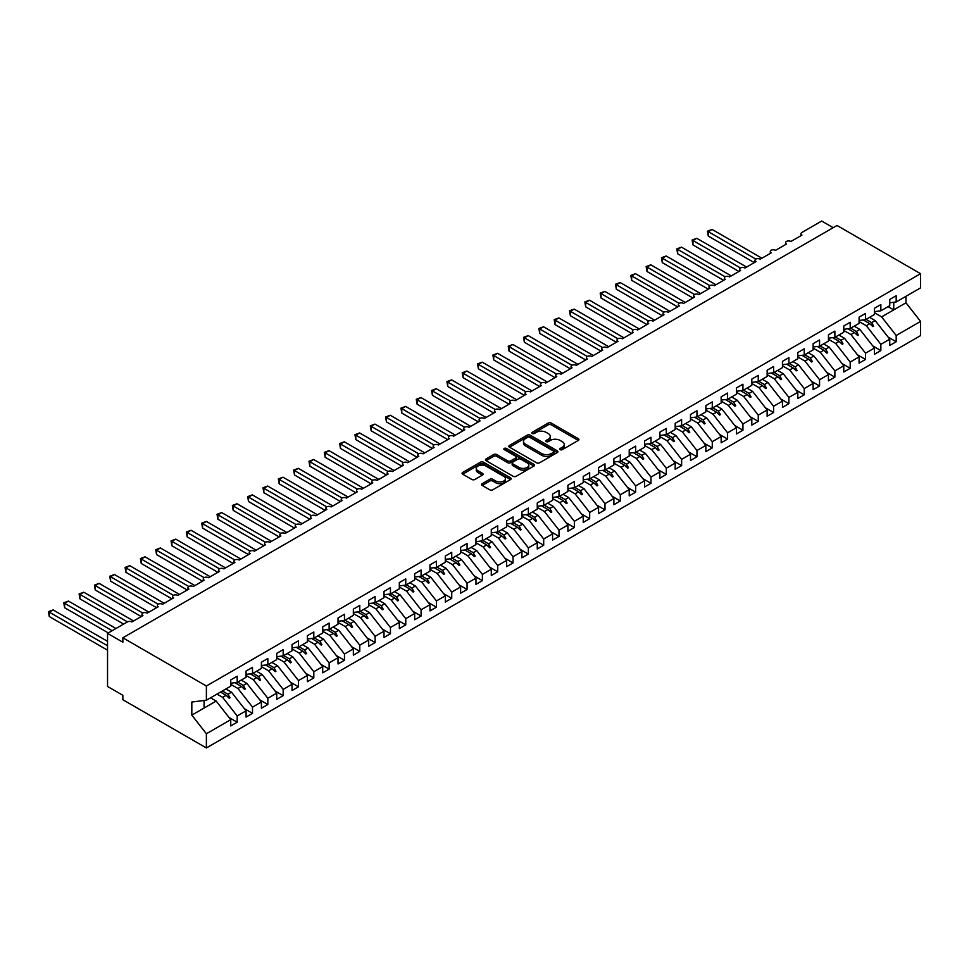 <?xml version="1.0" encoding="UTF-8"?>
<svg xmlns="http://www.w3.org/2000/svg" width="969" height="969" viewBox="0 0 969 969"><rect width="100%" height="100%" fill="white"/><g stroke="black" fill="none" stroke-linecap="round" stroke-linejoin="round"><path stroke-width="1.45" d="M560.215 449.664A1.49 0.86 0 0 0 562.323 449.664L578.299 440.435A2.132 1.223 0 0 0 578.929 439.563A2.132 1.223 0 0 0 578.299 438.703L551.228 423.065A2.132 1.223 0 0 0 548.212 423.065L532.235 432.295A1.49 0.86 0 0 0 531.799 432.901A1.49 0.86 0 0 0 532.235 433.506A1.49 0.86 0 0 0 534.343 433.506L536.402 432.319A6.807 3.924 0 0 1 546.031 432.319L548.297 433.615A6.807 3.924 0 0 1 550.283 436.401A6.807 3.924 0 0 1 548.297 439.175L546.225 440.374A1.49 0.86 0 0 0 545.789 440.98A1.49 0.86 0 0 0 546.225 441.585A1.49 0.86 0 0 0 548.333 441.585L550.392 440.386A6.807 3.924 0 0 1 560.021 440.386L562.286 441.694A6.807 3.924 0 0 1 564.273 444.48A6.807 3.924 0 0 1 562.286 447.254L560.215 448.453A1.49 0.86 0 0 0 559.779 449.059A1.49 0.86 0 0 0 560.215 449.664L560.215 448.453M482.174 483.688A2.132 1.223 0 0 0 481.557 484.561A2.132 1.223 0 0 0 482.174 485.421L489.769 489.805A2.132 1.223 0 0 0 492.785 489.805L510.53 479.558A2.132 1.223 0 0 0 511.16 478.698A2.132 1.223 0 0 0 510.53 477.826L483.458 462.189A2.132 1.223 0 0 0 480.442 462.189L462.697 472.436A2.132 1.223 0 0 0 462.068 473.308A2.132 1.223 0 0 0 462.697 474.18L471.867 479.473A2.132 1.223 0 0 0 474.883 479.473L482.477 475.089A2.132 1.223 0 0 0 483.095 474.216A2.132 1.223 0 0 0 482.477 473.356L477.923 470.728A5.693 3.282 0 0 1 476.263 468.402A5.693 3.282 0 0 1 479.776 465.362A5.693 3.282 0 0 1 485.978 466.077L503.795 476.373A5.693 3.282 0 0 1 505.467 478.698A5.693 3.282 0 0 1 501.954 481.726A5.693 3.282 0 0 1 495.753 481.012L492.785 479.304A2.132 1.223 0 0 0 489.769 479.304L482.174 483.688L482.174 485.421M889.748 302.764L896.18 301.965L920.55 287.89L920.55 273.694L837.022 225.474L122.857 637.796L122.857 642.217L107.535 633.375L127.302 621.953A3.246 1.877 180 0 1 131.893 621.953L142.927 615.581A3.246 1.877 0 0 1 141.983 614.261A3.246 1.877 0 0 1 142.782 613.026A3.246 1.877 180 0 1 147.227 613.111L158.262 606.739A3.246 1.877 0 0 1 157.305 605.407A3.246 1.877 0 0 1 158.104 604.172A3.246 1.877 180 0 1 162.55 604.256L173.584 597.885A3.246 1.877 0 0 1 172.627 596.565A3.246 1.877 0 0 1 173.439 595.329A3.246 1.877 180 0 1 177.872 595.414L188.907 589.043A3.246 1.877 0 0 1 187.95 587.711A3.246 1.877 0 0 1 188.761 586.475A3.246 1.877 180 0 1 193.194 586.56L204.229 580.189A3.246 1.877 0 0 1 203.284 578.868A3.246 1.877 0 0 1 204.084 577.633A3.246 1.877 180 0 1 208.529 577.718L219.563 571.347A3.246 1.877 0 0 1 218.606 570.014A3.246 1.877 0 0 1 219.406 568.779A3.246 1.877 180 0 1 223.851 568.864L234.886 562.492A3.246 1.877 0 0 1 233.929 561.172A3.246 1.877 0 0 1 234.74 559.937A3.246 1.877 180 0 1 239.173 560.021L250.208 553.65A3.246 1.877 0 0 1 249.263 552.318A3.246 1.877 0 0 1 250.063 551.082A3.246 1.877 180 0 1 254.496 551.167L265.53 544.796A3.246 1.877 0 0 1 264.585 543.476A3.246 1.877 0 0 1 265.385 542.24A3.246 1.877 180 0 1 269.83 542.325L280.865 535.954A3.246 1.877 0 0 1 279.908 534.622A3.246 1.877 0 0 1 280.707 533.386A3.246 1.877 180 0 1 285.152 533.471L296.187 527.1A3.246 1.877 0 0 1 295.23 525.779A3.246 1.877 0 0 1 296.042 524.544A3.246 1.877 180 0 1 300.475 524.629L311.509 518.258A3.246 1.877 0 0 1 310.564 516.925A3.246 1.877 0 0 1 311.364 515.69A3.246 1.877 180 0 1 315.809 515.774L326.844 509.403A3.246 1.877 0 0 1 325.887 508.083A3.246 1.877 0 0 1 326.686 506.848A3.246 1.877 180 0 1 331.132 506.932L342.166 500.561A3.246 1.877 0 0 1 341.209 499.229A3.246 1.877 0 0 1 342.021 497.993A3.246 1.877 180 0 1 346.454 498.078L357.488 491.707A3.246 1.877 0 0 1 356.531 490.387A3.246 1.877 0 0 1 357.343 489.151A3.246 1.877 180 0 1 361.776 489.236L372.811 482.865A3.246 1.877 0 0 1 371.866 481.532A3.246 1.877 0 0 1 372.665 480.297A3.246 1.877 180 0 1 377.111 480.382L388.145 474.011A3.246 1.877 0 0 1 387.188 472.69A3.246 1.877 0 0 1 387.988 471.455A3.246 1.877 180 0 1 392.433 471.54L403.467 465.168A3.246 1.877 0 0 1 402.51 463.836A3.246 1.877 0 0 1 403.322 462.601A3.246 1.877 180 0 1 407.755 462.685L418.79 456.314A3.246 1.877 0 0 1 417.845 454.994A3.246 1.877 0 0 1 418.644 453.758A3.246 1.877 180 0 1 423.078 453.843L434.112 447.472A3.246 1.877 0 0 1 433.167 446.14A3.246 1.877 0 0 1 433.967 444.904A3.246 1.877 180 0 1 438.412 444.989L449.446 438.618A3.246 1.877 0 0 1 448.49 437.298A3.246 1.877 0 0 1 449.289 436.062A3.246 1.877 180 0 1 453.734 436.147L464.769 429.776A3.246 1.877 0 0 1 463.812 428.443A3.246 1.877 0 0 1 464.623 427.208A3.246 1.877 180 0 1 469.057 427.293L480.091 420.921A3.246 1.877 0 0 1 479.146 419.601A3.246 1.877 0 0 1 479.946 418.366A3.246 1.877 180 0 1 484.379 418.451L495.413 412.079A3.246 1.877 0 0 1 494.469 410.747A3.246 1.877 0 0 1 495.268 409.512A3.246 1.877 180 0 1 499.713 409.596L510.748 403.225A3.246 1.877 0 0 1 509.791 401.905A3.246 1.877 0 0 1 510.602 400.669A3.246 1.877 180 0 1 515.036 400.754L526.07 394.383A3.246 1.877 0 0 1 525.113 393.051A3.246 1.877 0 0 1 525.925 391.815A3.246 1.877 180 0 1 530.358 391.9L541.392 385.529A3.246 1.877 0 0 1 540.448 384.208A3.246 1.877 0 0 1 541.247 382.973A3.246 1.877 180 0 1 545.692 383.058L556.727 376.687A3.246 1.877 0 0 1 555.77 375.354A3.246 1.877 0 0 1 556.569 374.119A3.246 1.877 180 0 1 561.015 374.204L572.049 367.832A3.246 1.877 0 0 1 571.092 366.512A3.246 1.877 0 0 1 571.904 365.277A3.246 1.877 180 0 1 576.337 365.361L587.371 358.99A3.246 1.877 0 0 1 586.415 357.658A3.246 1.877 0 0 1 587.226 356.422A3.246 1.877 180 0 1 591.659 356.507L602.694 350.136A3.246 1.877 0 0 1 601.749 348.816A3.246 1.877 0 0 1 602.548 347.58A3.246 1.877 180 0 1 606.994 347.665L618.028 341.294A3.246 1.877 0 0 1 617.071 339.962A3.246 1.877 0 0 1 617.871 338.726A3.246 1.877 180 0 1 622.316 338.811L633.351 332.44A3.246 1.877 0 0 1 632.394 331.119A3.246 1.877 0 0 1 633.205 329.884A3.246 1.877 180 0 1 637.638 329.969L648.673 323.598A3.246 1.877 0 0 1 647.728 322.265A3.246 1.877 0 0 1 648.527 321.03A3.246 1.877 180 0 1 652.961 321.114L663.995 314.743A3.246 1.877 0 0 1 663.05 313.423A3.246 1.877 0 0 1 663.85 312.188A3.246 1.877 180 0 1 668.295 312.272L679.33 305.901A3.246 1.877 0 0 1 678.373 304.569A3.246 1.877 0 0 1 679.172 303.333A3.246 1.877 180 0 1 683.617 303.418L694.652 297.047A3.246 1.877 0 0 1 693.695 295.727A3.246 1.877 0 0 1 694.507 294.491A3.246 1.877 180 0 1 698.94 294.576L709.974 288.205A3.246 1.877 0 0 1 709.029 286.872A3.246 1.877 0 0 1 709.829 285.637A3.246 1.877 180 0 1 714.262 285.722L725.296 279.351A3.246 1.877 0 0 1 724.352 278.03A3.246 1.877 0 0 1 725.151 276.795A3.246 1.877 180 0 1 729.596 276.88L740.631 270.508A3.246 1.877 0 0 1 739.674 269.176A3.246 1.877 0 0 1 740.486 267.941A3.246 1.877 180 0 1 744.919 268.025L755.953 261.654A3.246 1.877 0 0 1 754.996 260.334A3.246 1.877 0 0 1 755.808 259.098A3.246 1.877 180 0 1 760.241 259.183L771.276 252.812A3.246 1.877 0 0 1 770.331 251.48A3.246 1.877 0 0 1 771.13 250.244A3.246 1.877 180 0 1 775.575 250.329L786.61 243.958A3.246 1.877 0 0 1 785.653 242.638A3.246 1.877 0 0 1 786.453 241.402A3.246 1.877 180 0 1 790.898 241.487L801.932 235.116A3.246 1.877 0 0 1 800.975 233.783A3.246 1.877 0 0 1 801.932 232.463L821.7 221.041L833.195 227.679M920.55 273.694L206.385 686.016L122.857 637.796M536.56 462.794A2.132 1.223 0 0 0 539.563 462.794L557.32 452.547A2.132 1.223 0 0 0 557.938 451.687A2.132 1.223 0 0 0 557.32 450.815L530.237 435.178A2.132 1.223 0 0 0 527.233 435.178L509.476 445.425A2.132 1.223 0 0 0 508.858 446.297A2.132 1.223 0 0 0 509.476 447.169L536.56 462.794M504.885 449.991A1.49 0.86 0 0 1 506.399 450.197L506.399 448.429L533.919 464.321A2.132 1.223 0 0 1 534.549 465.193A2.132 1.223 0 0 1 533.919 466.053L516.174 476.3A2.132 1.223 0 0 1 513.17 476.3L486.087 460.675L486.087 458.931A2.132 1.223 0 0 0 485.469 459.803A2.132 1.223 0 0 0 486.087 460.675M486.087 458.931L493.681 454.546A2.132 1.223 0 0 1 496.697 454.546L507.671 460.893A2.132 1.223 0 0 0 510.687 460.893L515.726 457.974A2.132 1.223 0 0 0 516.344 457.114A2.132 1.223 0 0 0 515.726 456.242L504.292 449.64A1.49 0.86 0 0 1 503.856 449.035A1.49 0.86 0 0 1 504.776 448.235A1.49 0.86 0 0 1 506.399 448.429M206.385 686.016L206.385 700.212L230.743 686.149L230.743 679.911L237.187 676.192L237.187 682.43L230.743 683.23M229.047 717.508L237.187 722.208L237.187 715.97L246.078 710.834L231.518 692.205L225.886 688.959M216.995 694.095L222.628 697.341L237.187 715.97M237.187 682.43L246.078 677.295L246.078 671.057L252.509 667.35L252.509 673.588L246.078 674.388M244.37 708.654L252.509 713.354L252.509 707.116L261.4 701.992L246.841 683.363L241.208 680.105M230.743 684.332L237.95 688.499L252.509 707.116M252.509 673.588L261.4 668.453L261.4 662.215L267.832 658.496L267.832 664.734L261.4 665.533M259.692 699.812L267.832 704.511L267.832 698.274L276.722 693.138L262.163 674.509L256.531 671.263M246.078 675.49L253.272 679.644L267.832 698.274M267.832 664.734L276.722 659.598L276.722 653.36L283.166 649.654L283.166 655.892L276.722 656.691M275.026 690.958L283.166 695.657L283.166 689.419L292.044 684.296L277.485 665.667L271.853 662.408M261.4 666.636L268.607 670.802L283.166 689.419M283.166 655.892L292.044 650.756L292.044 644.518L298.488 640.8L298.488 647.038L292.044 647.837M290.349 682.115L298.488 686.815L298.488 680.577L307.379 675.441L292.82 656.812L287.187 653.566M276.722 657.794L283.929 661.948L298.488 680.577M298.488 647.038L307.379 641.902L307.379 635.664L313.811 631.958L313.811 638.196L307.379 638.995M305.671 673.261L313.811 677.961L313.811 671.723L322.701 666.599L308.142 647.97L302.51 644.712M292.044 648.939L299.251 653.106L313.811 671.723M313.811 638.196L322.701 633.06L322.701 626.822L329.133 623.103L329.133 629.341L322.701 630.141M320.993 664.419L329.133 669.119L329.133 662.881L338.024 657.745L323.464 639.116L317.832 635.87M307.379 640.097L314.574 644.252L329.133 662.881M329.133 629.341L338.024 624.218L338.024 617.968L344.467 614.261L344.467 620.499L338.024 621.299M336.328 655.565L344.467 660.264L344.467 654.027L353.346 648.903L338.787 630.274L333.154 627.016M322.701 631.243L329.908 635.41L344.467 654.027M344.467 620.499L353.346 615.363L353.346 609.126L359.79 605.407L359.79 611.645L353.346 612.444M351.65 646.723L359.79 651.422L359.79 645.184L368.68 640.049L354.121 621.42L348.489 618.174M338.024 622.401L345.23 626.555L359.79 645.184M359.79 611.645L368.68 606.521L368.68 600.283L375.112 596.565L375.112 602.803L368.68 603.602M366.972 637.868L375.112 642.568L375.112 636.33L384.003 631.207L369.443 612.578L363.811 609.319M353.346 613.547L360.553 617.713L375.112 636.33M375.112 602.803L384.003 597.667L384.003 591.429L390.434 587.711L390.434 593.949L384.003 594.748M382.295 629.026L390.434 633.726L390.434 627.488L399.325 622.352L384.766 603.723L379.133 600.477M368.68 604.704L375.875 608.859L390.434 627.488M390.434 593.949L399.325 588.825L399.325 582.587L405.769 578.868L405.769 585.106L399.325 585.906M397.629 620.172L405.769 624.872L405.769 618.634L414.659 613.51L400.1 594.881L394.456 591.623M384.003 595.85L391.21 600.017L405.769 618.634M405.769 585.106L414.659 579.971L414.659 573.733L421.091 570.014L421.091 576.252L414.659 577.052M412.951 611.33L421.091 616.03L421.091 609.792L429.982 604.656L415.422 586.027L409.79 582.781M399.325 587.008L406.532 591.163L421.091 609.792M421.091 576.252L429.982 571.129L429.982 564.891L436.413 561.172L436.413 567.41L429.982 568.209M428.274 602.476L436.413 607.175L436.413 600.937L445.304 595.814L430.745 577.185L425.112 573.927M414.659 578.154L421.854 582.321L436.413 600.937M436.413 567.41L445.304 562.274L445.304 556.036L451.736 552.318L451.736 558.556L445.304 559.355M443.608 593.634L451.736 598.333L451.736 592.095L460.626 586.96L446.067 568.331L440.435 565.084M429.982 569.312L437.176 573.466L451.736 592.095M451.736 558.556L460.626 553.432L460.626 547.194L467.07 543.476L467.07 549.714L460.626 550.513M458.931 584.779L467.07 589.479L467.07 583.241L475.961 578.118L461.401 559.488L455.769 556.23M445.304 560.457L452.511 564.624L467.07 583.241M467.07 549.714L475.961 544.578L475.961 538.34L482.392 534.622L482.392 540.859L475.961 541.659M474.253 575.937L482.392 580.637L482.392 574.399L491.283 569.263L476.724 550.634L471.091 547.388M460.626 551.615L467.833 555.77L482.392 574.399M482.392 540.859L491.283 535.736L491.283 529.498L497.715 525.779L497.715 532.017L491.283 532.817M489.575 567.083L497.715 571.783L497.715 565.545L506.605 560.421L492.046 541.792L486.414 538.534M475.961 542.761L483.156 546.928L497.715 565.545M497.715 532.017L506.605 526.882L506.605 520.644L513.049 516.925L513.049 523.163L506.605 523.963M504.91 558.241L513.049 562.941L513.049 556.703L521.928 551.567L507.368 532.938L501.736 529.692M491.283 533.919L498.49 538.074L513.049 556.703M513.049 523.163L521.928 518.04L521.928 511.802L528.371 508.083L528.371 514.321L521.928 515.12M520.232 549.387L528.371 554.086L528.371 547.848L537.262 542.725L522.703 524.096L517.071 520.85M506.605 525.065L513.812 529.231L528.371 547.848M528.371 514.321L537.262 509.185L537.262 502.947L543.694 499.229L543.694 505.467L537.262 506.266M535.554 540.545L543.694 545.244L543.694 539.006L552.584 533.871L538.025 515.242L532.393 511.995M521.928 516.223L529.135 520.377L543.694 539.006M543.694 505.467L552.584 500.343L552.584 494.105L559.016 490.387L559.016 496.625L552.584 497.424M550.876 531.69L559.016 536.39L559.016 530.152L567.907 525.028L553.347 506.399L547.715 503.153M537.262 507.368L544.457 511.535L559.016 530.152M559.016 496.625L567.907 491.489L567.907 485.251L574.351 481.532L574.351 487.77L567.907 488.57M566.211 522.848L574.351 527.548L574.351 521.31L583.229 516.174L568.67 497.545L563.037 494.299M552.584 498.526L559.791 502.681L574.351 521.31M574.351 487.77L583.229 482.647L583.229 476.409L589.673 472.69L589.673 478.928L583.229 479.728M581.533 513.994L589.673 518.694L589.673 512.456L598.563 507.332L584.004 488.703L578.372 485.457M567.907 489.672L575.114 493.839L589.673 512.456M589.673 478.928L598.563 473.793L598.563 467.555L604.995 463.836L604.995 470.074L598.563 470.873M596.856 505.152L604.995 509.851L604.995 503.614L613.886 498.478L599.327 479.849L593.694 476.603M583.229 480.83L590.436 484.984L604.995 503.614M604.995 470.074L613.886 464.95L613.886 458.712L620.317 454.994L620.317 461.232L613.886 462.031M612.19 496.298L620.317 500.997L620.317 494.759L629.208 489.636L614.649 471.007L609.016 467.761M598.563 471.976L605.758 476.142L620.317 494.759M620.317 461.232L629.208 456.096L629.208 449.858L635.652 446.14L635.652 452.378L629.208 453.177M627.512 487.455L635.652 492.155L635.652 485.917L644.542 480.781L629.983 462.165L624.351 458.906M613.886 463.134L621.093 467.288L635.652 485.917M635.652 452.378L644.542 447.254L644.542 441.016L650.974 437.298L650.974 443.536L644.542 444.335M642.835 478.601L650.974 483.301L650.974 477.063L659.865 471.939L645.306 453.31L639.673 450.064M629.208 454.279L636.415 458.446L650.974 477.063M650.974 443.536L659.865 438.4L659.865 432.162L666.297 428.443L666.297 434.681L659.865 435.481M658.157 469.759L666.297 474.459L666.297 468.221L675.187 463.085L660.628 444.468L654.996 441.21M644.542 445.437L651.737 449.592L666.297 468.221M666.297 434.681L675.187 429.558L675.187 423.32L681.619 419.601L681.619 425.839L675.187 426.639M673.491 460.917L681.619 465.604L681.619 459.367L690.509 454.243L675.95 435.614L670.318 432.368M659.865 436.583L667.06 440.75L681.619 459.367M681.619 425.839L690.509 420.703L690.509 414.466L696.953 410.747L696.953 416.985L690.509 417.796M688.814 452.063L696.953 456.762L696.953 450.524L705.844 445.389L691.285 426.772L685.652 423.514M675.187 427.741L682.394 431.895L696.953 450.524M696.953 416.985L705.844 411.861L705.844 405.623L712.276 401.905L712.276 408.143L705.844 408.942M704.136 443.221L712.276 447.908L712.276 441.67L721.166 436.547L706.607 417.918L700.975 414.671M690.509 418.887L697.716 423.053L712.276 441.67M712.276 408.143L721.166 403.007L721.166 396.769L727.598 393.051L727.598 399.289L721.166 400.1M719.458 434.366L727.598 439.066L727.598 432.828L736.488 427.692L721.929 409.075L716.297 405.817M705.844 410.044L713.039 414.199L727.598 432.828M727.598 399.289L736.488 394.165L736.488 387.927L742.932 384.208L742.932 390.446L736.488 391.246M734.793 425.524L742.932 430.212L742.932 423.974L751.811 418.85L737.252 400.221L731.619 396.975M721.166 401.19L728.373 405.357L742.932 423.974M742.932 390.446L751.811 385.311L751.811 379.073L758.255 375.354L758.255 381.592L751.811 382.404M750.115 416.67L758.255 421.37L758.255 415.132L767.145 409.996L752.586 391.379L746.954 388.121M736.488 392.348L743.695 396.503L758.255 415.132M758.255 381.592L767.145 376.469L767.145 370.231L773.577 366.512L773.577 372.75L767.145 373.549M765.437 407.828L773.577 412.515L773.577 406.277L782.467 401.154L767.908 382.525L762.276 379.279M751.811 383.494L759.018 387.661L773.577 406.277M773.577 372.75L782.467 367.614L782.467 361.376L788.899 357.658L788.899 363.896L782.467 364.707M780.76 398.974L788.899 403.673L788.899 397.435L797.79 392.3L783.231 373.683L777.598 370.424M767.145 374.652L774.34 378.806L788.899 397.435M788.899 363.896L797.79 358.772L797.79 352.534L804.234 348.816L804.234 355.054L797.79 355.853M796.094 390.132L804.234 394.819L804.234 388.581L813.112 383.458L798.553 364.828L792.921 361.582M782.467 365.797L789.674 369.964L804.234 388.581M804.234 355.054L813.112 349.918L813.112 343.68L819.556 339.962L819.556 346.199L813.112 347.011M811.416 381.277L819.556 385.977L819.556 379.739L828.447 374.603L813.887 355.986L808.255 352.728M797.79 356.955L804.997 361.11L819.556 379.739M819.556 346.199L828.447 341.076L828.447 334.838L834.878 331.119L834.878 337.357L828.447 338.157M826.739 372.435L834.878 377.123L834.878 370.885L843.769 365.761L829.21 347.132L823.577 343.886M813.112 348.101L820.319 352.268L834.878 370.885M834.878 337.357L843.769 332.222L843.769 325.984L850.201 322.265L850.201 328.503L843.769 329.315M842.073 363.581L850.201 368.281L850.201 362.043L859.091 356.907L844.532 338.29L838.9 335.032M828.447 339.259L835.641 343.414L850.201 362.043M850.201 328.503L859.091 323.38L859.091 317.142L865.535 313.423L865.535 319.661L859.091 320.46M857.395 354.739L865.535 359.426L865.535 353.188L874.426 348.065L859.866 329.436L854.234 326.19M843.769 330.405L850.976 334.571L865.535 353.188M865.535 319.661L874.426 314.525L874.426 308.287L880.857 304.569L880.857 310.807L874.426 311.618M872.718 345.885L880.857 350.584L880.857 344.346L889.748 339.211L889.748 345.448L896.18 341.73L896.18 335.492L920.55 321.429L920.55 335.625L206.385 747.959L122.857 699.727L122.857 695.306L107.535 686.464L107.535 633.375M859.091 321.563L866.298 325.717L880.857 344.346M896.18 301.965L896.18 295.727L889.748 299.445L889.748 305.683L880.857 310.807M888.04 337.042L896.18 341.73M874.426 312.708L881.62 316.875L896.18 335.492M206.385 700.212L191.826 702.028L191.826 715.122L216.184 701.059L210.552 697.801M216.184 701.059L230.743 719.688L230.743 725.926L237.187 722.208M252.509 713.354L246.078 717.072L246.078 710.834M267.832 704.511L261.4 708.23L261.4 701.992M283.166 695.657L276.722 699.376L276.722 693.138M298.488 686.815L292.044 690.534L292.044 684.296M313.811 677.961L307.379 681.679L307.379 675.441M329.133 669.119L322.701 672.837L322.701 666.599M344.467 660.264L338.024 663.983L338.024 657.745M359.79 651.422L353.346 655.141L353.346 648.903M375.112 642.568L368.68 646.287L368.68 640.049M390.434 633.726L384.003 637.445L384.003 631.207M405.769 624.872L399.325 628.59L399.325 622.352M421.091 616.03L414.659 619.748L414.659 613.51M436.413 607.175L429.982 610.894L429.982 604.656M451.736 598.333L445.304 602.052L445.304 595.814M467.07 589.479L460.626 593.198L460.626 586.96M482.392 580.637L475.961 584.355L475.961 578.118M497.715 571.783L491.283 575.501L491.283 569.263M513.049 562.941L506.605 566.659L506.605 560.421M528.371 554.086L521.928 557.805L521.928 551.567M543.694 545.244L537.262 548.963L537.262 542.725M559.016 536.39L552.584 540.108L552.584 533.871M574.351 527.548L567.907 531.266L567.907 525.028M589.673 518.694L583.229 522.412L583.229 516.174M604.995 509.851L598.563 513.57L598.563 507.332M620.317 500.997L613.886 504.716L613.886 498.478M635.652 492.155L629.208 495.874L629.208 489.636M650.974 483.301L644.542 487.019L644.542 480.781M666.297 474.459L659.865 478.177L659.865 471.939M681.619 465.604L675.187 469.323L675.187 463.085M696.953 456.762L690.509 460.481L690.509 454.243M712.276 447.908L705.844 451.627L705.844 445.389M727.598 439.066L721.166 442.785L721.166 436.547M742.932 430.212L736.488 433.93L736.488 427.692M758.255 421.37L751.811 425.088L751.811 418.85M773.577 412.515L767.145 416.234L767.145 409.996M788.899 403.673L782.467 407.392L782.467 401.154M804.234 394.819L797.79 398.538L797.79 392.3M819.556 385.977L813.112 389.695L813.112 383.458M834.878 377.123L828.447 380.841L828.447 374.603M850.201 368.281L843.769 371.999L843.769 365.761M865.535 359.426L859.091 363.145L859.091 356.907M880.857 350.584L874.426 354.303L874.426 348.065M191.826 715.122L206.385 733.751L230.743 719.688M206.385 733.751L206.385 747.959M222.628 697.341L226.128 695.318L229.205 698.225L229.968 697.777L228.006 694.228L231.518 692.205M222.373 690.982L228.006 694.228M220.496 692.072L226.128 695.318M237.95 688.499L241.451 686.476L244.527 689.371L245.302 688.935L243.34 685.386L246.841 683.363M237.708 682.128L243.34 685.386M234.946 682.709L241.451 686.476M253.272 679.644L256.773 677.622L259.862 680.529L260.625 680.081L258.662 676.532L262.163 674.509M253.03 673.285L258.662 676.532M250.268 673.867L256.773 677.622M268.607 670.802L272.107 668.78L275.184 671.674L275.947 671.238L273.985 667.689L277.485 665.667M268.352 664.431L273.985 667.689M265.591 665.013L272.107 668.78M283.929 661.948L287.43 659.925L290.506 662.832L291.269 662.384L289.307 658.835L292.82 656.812M283.675 655.589L289.307 658.835M280.913 656.17L287.43 659.925M299.251 653.106L302.752 651.083L305.829 653.978L306.604 653.542L304.641 649.993L308.142 647.97M299.009 646.735L304.641 649.993M296.248 647.316L302.752 651.083M314.574 644.252L318.086 642.229L321.163 645.136L321.926 644.688L319.964 641.139L323.464 639.116M314.331 637.893L319.964 641.139M311.57 638.474L318.086 642.229M329.908 635.41L333.409 633.387L336.485 636.282L337.248 635.846L335.286 632.297L338.787 630.274M329.654 629.038L335.286 632.297M326.892 629.62L333.409 633.387M345.23 626.555L348.731 624.533L351.808 627.44L352.583 626.991L350.608 623.442L354.121 621.42M344.976 620.196L350.608 623.442M342.227 620.778L348.731 624.533M360.553 617.713L364.053 615.69L367.142 618.585L367.905 618.149L365.943 614.6L369.443 612.578M360.311 611.342L365.943 614.6M357.549 611.923L364.053 615.69M375.875 608.859L379.388 606.836L382.464 609.743L383.227 609.295L381.265 605.746L384.766 603.723M375.633 602.5L381.265 605.746M372.871 603.081L379.388 606.836M391.21 600.017L394.71 597.994L397.787 600.889L398.55 600.453L396.587 596.904L400.1 594.881M390.955 593.646L396.587 596.904M388.194 594.227L394.71 597.994M406.532 591.163L410.032 589.14L413.109 592.047L413.884 591.599L411.922 588.05L415.422 586.027M406.29 584.804L411.922 588.05M403.528 585.385L410.032 589.14M421.854 582.321L425.355 580.298L428.443 583.193L429.206 582.757L427.244 579.208L430.745 577.185M421.612 575.949L427.244 579.208M418.85 576.531L425.355 580.298M437.176 573.466L440.689 571.444L443.766 574.351L444.529 573.902L442.567 570.353L446.067 568.331M436.934 567.107L442.567 570.353M434.173 567.689L440.689 571.444M452.511 564.624L456.011 562.601L459.088 565.496L459.851 565.06L457.889 561.511L461.401 559.488M452.257 558.253L457.889 561.511M449.495 558.834L456.011 562.601M467.833 555.77L471.334 553.747L474.41 556.654L475.185 556.206L473.223 552.657L476.724 550.634M467.591 549.411L473.223 552.657M464.829 549.992L471.334 553.747M483.156 546.928L486.656 544.905L489.745 547.8L490.508 547.364L488.546 543.815L492.046 541.792M482.913 540.557L488.546 543.815M480.152 541.138L486.656 544.905M498.49 538.074L501.99 536.051L505.067 538.958L505.83 538.51L503.868 534.961L507.368 532.938M498.236 531.715L503.868 534.961M495.474 532.296L501.99 536.051M513.812 529.231L517.313 527.209L520.389 530.104L521.152 529.668L519.19 526.119L522.703 524.096M513.558 522.86L519.19 526.119M510.796 523.442L517.313 527.209M529.135 520.377L532.635 518.354L535.712 521.261L536.487 520.813L534.525 517.264L538.025 515.242M528.892 514.018L534.525 517.264M526.131 514.6L532.635 518.354M544.457 511.535L547.969 509.512L551.046 512.407L551.809 511.971L549.847 508.422L553.347 506.399M544.215 505.176L549.847 508.422M541.453 505.745L547.969 509.512M559.791 502.681L563.292 500.658L566.368 503.565L567.131 503.117L565.169 499.568L568.67 497.545M559.537 496.322L565.169 499.568M556.775 496.903L563.292 500.658M575.114 493.839L578.614 491.816L581.691 494.711L582.466 494.275L580.492 490.726L584.004 488.703M574.859 487.48L580.492 490.726M572.11 488.049L578.614 491.816M590.436 484.984L593.936 482.962L597.025 485.869L597.788 485.421L595.826 481.872L599.327 479.849M590.194 478.625L595.826 481.872M587.432 479.207L593.936 482.962M605.758 476.142L609.271 474.12L612.347 477.014L613.111 476.578L611.148 473.029L614.649 471.007M605.516 469.783L611.148 473.029M602.754 470.353L609.271 474.12M621.093 467.288L624.593 465.265L627.67 468.172L628.433 467.724L626.471 464.175L629.983 462.165M620.838 460.929L626.471 464.175M618.077 461.51L624.593 465.265M636.415 458.446L639.915 456.423L642.992 459.318L643.767 458.882L641.805 455.333L645.306 453.31M636.173 452.087L641.805 455.333M633.411 452.656L639.915 456.423M651.737 449.592L655.238 447.569L658.326 450.476L659.09 450.028L657.127 446.491L660.628 444.468M651.495 443.233L657.127 446.491M648.733 443.814L655.238 447.569M667.06 440.75L670.572 438.727L673.649 441.622L674.412 441.186L672.45 437.637L675.95 435.614M666.817 434.391L672.45 437.637M664.056 434.96L670.572 438.727M682.394 431.895L685.895 429.873L688.971 432.78L689.734 432.331L687.772 428.795L691.285 426.772M682.14 425.536L687.772 428.795M679.378 426.118L685.895 429.873M697.716 423.053L701.217 421.031L704.293 423.925L705.069 423.489L703.106 419.94L706.607 417.918M697.474 416.694L703.106 419.94M694.712 417.264L701.217 421.031M713.039 414.199L716.551 412.176L719.628 415.083L720.391 414.635L718.429 411.098L721.929 409.075M712.796 407.84L718.429 411.098M710.035 408.421L716.551 412.176M728.373 405.357L731.874 403.334L734.95 406.229L735.713 405.793L733.751 402.244L737.252 400.221M728.119 398.998L733.751 402.244M725.357 399.567L731.874 403.334M743.695 396.503L747.196 394.48L750.272 397.387L751.048 396.939L749.073 393.402L752.586 391.379M743.441 390.144L749.073 393.402M740.679 390.725L747.196 394.48M759.018 387.661L762.518 385.638L765.607 388.533L766.37 388.097L764.408 384.548L767.908 382.525M758.775 381.301L764.408 384.548M756.014 381.871L762.518 385.638M774.34 378.806L777.853 376.784L780.929 379.691L781.692 379.242L779.73 375.706L783.231 373.683M774.098 372.447L779.73 375.706M771.336 373.029L777.853 376.784M789.674 369.964L793.175 367.941L796.252 370.836L797.015 370.4L795.052 366.851L798.553 364.828M789.42 363.605L795.052 366.851M786.658 364.174L793.175 367.941M804.997 361.11L808.497 359.087L811.574 361.994L812.349 361.546L810.375 358.009L813.887 355.986M804.742 354.751L810.375 358.009M801.993 355.332L808.497 359.087M820.319 352.268L823.82 350.245L826.908 353.14L827.671 352.704L825.709 349.155L829.21 347.132M820.077 345.909L825.709 349.155M817.315 346.478L823.82 350.245M835.641 343.414L839.154 341.391L842.231 344.298L842.994 343.85L841.031 340.313L844.532 338.29M835.399 337.055L841.031 340.313M832.637 337.636L839.154 341.391M850.976 334.571L854.476 332.549L857.553 335.444L858.316 335.008L856.354 331.459L859.866 329.436M850.721 328.212L856.354 331.459M847.96 328.782L854.476 332.549M866.298 325.717L869.799 323.694L872.875 326.601L873.65 326.153L871.688 322.616L875.189 320.594L889.748 339.211M866.056 319.358L871.688 322.616M875.189 320.594L869.556 317.335M863.294 319.94L869.799 323.694M881.62 316.875L905.991 302.8L920.55 321.429M888.101 306.628L893.733 309.886L893.733 302.267M905.991 296.296L905.991 302.8M204.084 708.048L204.084 700.502M870.465 324.324L873.65 326.153M855.13 333.166L858.316 335.008M839.808 342.021L842.994 343.85M824.486 350.863L827.671 352.704M809.151 359.717L812.349 361.546M793.829 368.559L797.015 370.4M778.507 377.413L781.692 379.242M763.184 386.256L766.37 388.097M747.85 395.098L751.048 396.939M732.528 403.952L735.713 405.793M717.205 412.794L720.391 414.635M701.883 421.648L705.069 423.489M686.549 430.49L689.734 432.331M671.226 439.345L674.412 441.186M655.904 448.187L659.09 450.028M640.582 457.041L643.767 458.882M625.247 465.883L628.433 467.724M609.925 474.737L613.111 476.578M594.603 483.579L597.788 485.421M579.268 492.434L582.466 494.275M563.946 501.276L567.131 503.117M548.624 510.13L551.809 511.971M533.301 518.972L536.487 520.813M517.967 527.826L521.152 529.668M502.645 536.669L505.83 538.51M487.322 545.523L490.508 547.364M472 554.365L475.185 556.206M456.665 563.219L459.851 565.06M441.343 572.061L444.529 573.902M426.021 580.915L429.206 582.757M410.699 589.758L413.884 591.599M395.364 598.612L398.55 600.453M380.042 607.454L383.227 609.295M364.719 616.308L367.905 618.149M349.385 625.15L352.583 626.991M334.063 634.005L337.248 635.846M318.74 642.847L321.926 644.688M303.418 651.701L306.604 653.542M288.084 660.543L291.269 662.384M272.761 669.397L275.947 671.238M257.439 678.239L260.625 680.081M242.117 687.094L245.302 688.935M226.782 695.936L229.968 697.777M560.809 449.87L562.286 449.022A6.807 3.924 0 0 0 564.273 446.249L564.273 444.48M550.283 436.401L550.283 438.17A6.807 3.924 0 0 1 548.297 440.943L546.819 441.791M578.275 440.447L551.228 424.834A2.132 1.223 0 0 0 548.212 424.834L532.829 433.724M557.284 452.571L530.237 436.946A2.132 1.223 0 0 0 527.233 436.946L509.512 447.181M553.553 452.293A1.49 0.86 0 0 0 553.989 451.687A1.49 0.86 0 0 0 553.553 451.069L529.789 437.358A1.49 0.86 0 0 0 527.681 437.358L525.501 438.618A6.807 3.924 0 0 0 523.502 441.392A6.807 3.924 0 0 0 525.501 444.165L541.744 453.553A6.807 3.924 0 0 0 551.373 453.553L553.553 452.293L553.553 454.061A1.49 0.86 0 0 0 553.989 453.456L553.989 451.687M523.502 441.392L523.502 443.16A6.807 3.924 0 0 0 525.501 445.946L525.501 444.165M553.553 454.061L551.373 455.321A6.807 3.924 0 0 1 541.744 455.321L525.501 445.946M486.111 460.687L493.681 456.314L493.681 454.546M516.344 457.114L516.344 458.882A2.132 1.223 0 0 1 515.726 459.754L510.687 462.661A2.132 1.223 0 0 1 507.671 462.661L496.697 456.314A2.132 1.223 0 0 0 493.681 456.314M506.399 450.197L533.895 466.077M519.069 467.47A5.693 3.282 0 0 0 525.271 468.184A5.693 3.282 0 0 0 528.783 465.144A5.693 3.282 0 0 0 527.124 462.819L520.837 459.197A2.132 1.223 0 0 0 517.834 459.197L512.795 462.104A2.132 1.223 0 0 0 512.165 462.976A2.132 1.223 0 0 0 512.795 463.836L519.069 467.47L519.069 469.238A5.693 3.282 0 0 0 525.271 469.953A5.693 3.282 0 0 0 528.783 466.913L528.783 465.144M512.165 462.976L512.165 464.745A2.132 1.223 0 0 0 512.795 465.617L512.795 463.836M519.069 469.238L512.795 465.617M505.467 478.698L505.467 480.467A5.693 3.282 0 0 1 501.954 483.495A5.693 3.282 0 0 1 495.753 482.792L492.785 481.072A2.132 1.223 0 0 0 489.769 481.072L482.211 485.445M476.263 468.402L476.263 470.171A5.693 3.282 0 0 0 477.923 472.497L477.923 470.728M482.453 475.101L477.923 472.497M510.506 479.582L483.458 463.957A2.132 1.223 0 0 0 480.442 463.957L462.722 474.192L462.697 472.436M707.455 231.179L708.291 231.664L708.291 236.085L707.455 231.179L712.118 229.447L708.291 231.664L755.808 259.098M708.291 236.085L754.27 262.635M712.118 229.447L761.925 258.214M692.12 240.021L692.968 240.518L692.968 244.939L692.12 240.021L696.796 238.301L692.968 240.518L740.473 267.941M692.968 244.939L738.947 271.477M696.796 238.301L746.602 267.056M676.798 248.876L677.646 249.36L677.646 253.781L676.798 248.876L681.473 247.143L677.646 249.36L725.151 276.795M677.646 253.781L723.613 280.332M681.473 247.143L731.28 275.911M661.476 257.718L662.311 258.214L662.311 262.635L661.476 257.718L666.151 255.998L662.311 258.214L709.829 285.637M662.311 262.635L708.291 289.174M666.151 255.998L715.958 284.753M646.141 266.572L646.989 267.056L646.989 271.477L646.141 266.572L650.817 264.84L646.989 267.056L694.507 294.491M646.989 271.477L692.968 298.028M650.817 264.84L700.623 293.607M630.819 275.414L631.667 275.911L631.667 280.332L630.819 275.414L635.494 273.694L631.667 275.911L679.172 303.333M631.667 280.332L677.634 306.87M635.494 273.694L685.301 302.449M615.497 284.268L616.332 284.753L616.332 289.174L615.497 284.268L620.172 282.536L616.332 284.753L663.85 312.188M616.332 289.174L662.311 315.724M620.172 282.536L669.979 311.303M600.174 293.11L601.01 293.607L601.01 298.028L600.174 293.11L604.838 291.39L601.01 293.607L648.527 321.03M601.01 298.028L646.989 324.567M604.838 291.39L654.656 320.145M584.84 301.965L585.688 302.449L585.688 306.87L584.84 301.965L589.515 300.233L585.688 302.449L633.205 329.884M585.688 306.87L631.667 333.421M589.515 300.233L639.322 329M569.518 310.807L570.366 311.303L570.366 315.724L569.518 310.807L574.193 309.087L570.366 311.303L617.871 338.726M570.366 315.724L616.332 342.263M574.193 309.087L624 337.842M554.195 319.661L555.031 320.145L555.031 324.567L554.195 319.661L558.871 317.929L555.031 320.145L602.548 347.58M555.031 324.567L601.01 351.117M558.871 317.929L608.677 346.696M538.873 328.503L539.709 329L539.709 333.421L538.873 328.503L543.536 326.783L539.709 329L587.226 356.422M539.709 333.421L585.688 359.959M543.536 326.783L593.343 355.538M523.539 337.357L524.386 337.842L524.386 342.263L523.539 337.357L528.214 335.625L524.386 337.842L571.904 365.277M524.386 342.263L570.366 368.814M528.214 335.625L578.021 364.392M508.216 346.199L509.064 346.696L509.064 351.117L508.216 346.199L512.892 344.479L509.064 346.696L556.569 374.119M509.064 351.117L555.031 377.656M512.892 344.479L562.698 373.235M492.894 355.054L493.73 355.538L493.73 359.959L492.894 355.054L497.569 353.322L493.73 355.538L541.247 382.973M493.73 359.959L539.709 386.51M497.569 353.322L547.376 382.089M477.572 363.896L478.407 364.392L478.407 368.814L477.572 363.896L482.235 362.176L478.407 364.392L525.925 391.815M478.407 368.814L524.386 395.352M482.235 362.176L532.042 390.931M462.237 372.75L463.085 373.235L463.085 377.656L462.237 372.75L466.913 371.018L463.085 373.235L510.59 400.669M463.085 377.656L509.064 404.206M466.913 371.018L516.719 399.773M446.915 381.592L447.751 382.089L447.751 386.51L446.915 381.592L451.59 379.872L447.751 382.089L495.268 409.512M447.751 386.51L493.73 413.048M451.59 379.872L501.397 408.627M431.593 390.446L432.428 390.931L432.428 395.352L431.593 390.446L436.268 388.714L432.428 390.931L479.946 418.366M432.428 395.352L478.407 421.903M436.268 388.714L486.075 417.469M416.258 399.289L417.106 399.785L417.106 404.206L416.258 399.289L420.934 397.569L417.106 399.785L464.623 427.208M417.106 404.206L463.085 430.745M420.934 397.569L470.74 426.324M400.936 408.143L401.784 408.627L401.784 413.048L400.936 408.143L405.611 406.411L401.784 408.627L449.289 436.062M401.784 413.048L447.751 439.599M405.611 406.411L455.418 435.166M385.614 416.985L386.449 417.482L386.449 421.903L385.614 416.985L390.289 415.265L386.449 417.482L433.967 444.904M386.449 421.903L432.428 448.441M390.289 415.265L440.096 444.02M370.291 425.839L371.127 426.324L371.127 430.745L370.291 425.839L374.955 424.107L371.127 426.324L418.644 453.758M371.127 430.745L417.106 457.295M374.955 424.107L424.773 452.862M354.957 434.681L355.805 435.178L355.805 439.599L354.957 434.681L359.632 432.961L355.805 435.178L403.322 462.601M355.805 439.599L401.784 466.137M359.632 432.961L409.439 461.716M339.634 443.536L340.482 444.02L340.482 448.441L339.634 443.536L344.31 441.803L340.482 444.02L387.988 471.455M340.482 448.441L386.449 474.992M344.31 441.803L394.117 470.559M324.312 452.378L325.148 452.862L325.148 457.295L324.312 452.378L328.988 450.658L325.148 452.862L372.665 480.297M325.148 457.295L371.127 483.834M328.988 450.658L378.794 479.413M308.99 461.232L309.826 461.716L309.826 466.137L308.99 461.232L313.653 459.5L309.826 461.716L357.343 489.151M309.826 466.137L355.805 492.688M313.653 459.5L363.46 488.255M293.655 470.074L294.503 470.559L294.503 474.992L293.655 470.074L298.331 468.354L294.503 470.559L342.021 497.993M294.503 474.992L340.482 501.53M298.331 468.354L348.137 497.109M278.333 478.928L279.181 479.413L279.181 483.834L278.333 478.928L283.009 477.196L279.181 479.413L326.686 506.848M279.181 483.834L325.148 510.384M283.009 477.196L332.815 505.951M263.011 487.77L263.847 488.255L263.847 492.688L263.011 487.77L267.686 486.05L263.847 488.255L311.364 515.69M263.847 492.688L309.826 519.227M267.686 486.05L317.493 514.805M247.676 496.625L248.524 497.109L248.524 501.53L247.676 496.625L252.352 494.893L248.524 497.109L296.042 524.544M248.524 501.53L294.503 528.081M252.352 494.893L302.158 523.648M232.354 505.467L233.202 505.951L233.202 510.384L232.354 505.467L237.03 503.747L233.202 505.951L280.707 533.386M233.202 510.384L279.169 536.923M237.03 503.747L286.836 532.502M217.032 514.321L217.868 514.805L217.868 519.227L217.032 514.321L221.707 512.589L217.868 514.805L265.385 542.24M217.868 519.227L263.847 545.777M221.707 512.589L271.514 541.344M201.709 523.163L202.545 523.648L202.545 528.081L201.709 523.163L206.385 521.443L202.545 523.648L250.063 551.082M202.545 528.081L248.524 554.619M206.385 521.443L256.191 550.198M186.375 532.017L187.223 532.502L187.223 536.923L186.375 532.017L191.05 530.285L187.223 532.502L234.74 559.937M187.223 536.923L233.202 563.473M191.05 530.285L240.857 559.04M171.053 540.859L171.901 541.344L171.901 545.777L171.053 540.859L175.728 539.139L171.901 541.344L219.406 568.779M171.901 545.777L217.868 572.316M175.728 539.139L225.535 567.895M155.73 549.714L156.566 550.198L156.566 554.619L155.73 549.714L160.406 547.982L156.566 550.198L204.084 577.633M156.566 554.619L202.545 581.17M160.406 547.982L210.212 576.737M140.408 558.556L141.244 559.04L141.244 563.473L140.408 558.556L145.071 556.836L141.244 559.04L188.761 586.475M141.244 563.473L187.223 590.012M145.071 556.836L194.89 585.591M125.074 567.41L125.922 567.895L125.922 572.316L125.074 567.41L129.749 565.678L125.922 567.895L173.439 595.329M125.922 572.316L171.901 598.866M129.749 565.678L179.556 594.433M109.751 576.252L110.599 576.737L110.599 581.17L109.751 576.252L114.427 574.532L110.599 576.737L158.104 604.172M110.599 581.17L156.566 607.708M114.427 574.532L164.233 603.287M94.429 585.106L95.265 585.591L95.265 590.012L94.429 585.106L99.104 583.374L95.265 585.591L142.782 613.026M95.265 590.012L141.244 616.563M99.104 583.374L148.911 612.129M79.107 593.949L79.942 594.433L79.942 598.866L79.107 593.949L83.77 592.229L79.942 594.433L127.46 621.868M79.942 598.866L123.62 624.084M83.77 592.229L133.577 620.984M63.772 602.803L64.62 603.287L64.62 607.708L63.772 602.803L68.448 601.071L64.62 603.287L112.125 630.71M64.62 607.708L108.298 632.927M68.448 601.071L115.953 628.506M48.45 611.645L49.298 612.129L49.298 616.563L48.45 611.645L53.125 609.925L49.298 612.129L107.535 645.754M49.298 616.563L107.535 650.187M53.125 609.925L107.535 641.333M562.286 449.022L562.286 447.254M546.225 441.585L546.225 440.374M548.297 440.943L548.297 439.175M532.235 433.506L532.235 432.295M548.212 424.834L548.212 423.065M551.228 424.834L551.228 423.065M578.299 440.435L578.299 438.703M509.476 447.169L509.476 445.425M527.233 436.946L527.233 435.178M530.237 436.946L530.237 435.178M557.32 452.547L557.32 450.815M541.744 455.321L541.744 453.553M551.373 455.321L551.373 453.553M496.697 456.314L496.697 454.546M507.671 462.661L507.671 460.893M510.687 462.661L510.687 460.893M515.726 459.754L515.726 457.974M533.919 466.053L533.919 464.321M489.769 481.072L489.769 479.304M492.785 481.072L492.785 479.304M495.753 482.792L495.753 481.012M482.477 475.089L482.477 473.356M480.442 463.957L480.442 462.189M483.458 463.957L483.458 462.189M510.53 479.558L510.53 477.826M800.975 235.661L800.975 233.783M785.653 244.515L785.653 242.638M770.331 253.357L770.331 251.48M754.996 262.211L754.996 260.334M739.674 271.054L739.674 269.176M724.352 279.908L724.352 278.03M709.029 288.75L709.029 286.872M693.695 297.604L693.695 295.727M678.373 306.446L678.373 304.569M663.05 315.3L663.05 313.423M647.728 324.143L647.728 322.265M632.394 332.997L632.394 331.119M617.071 341.839L617.071 339.962M601.749 350.693L601.749 348.816M586.415 359.535L586.415 357.658M571.092 368.39L571.092 366.512M555.77 377.232L555.77 375.354M540.448 386.086L540.448 384.208M525.113 394.928L525.113 393.051M509.791 403.782L509.791 401.905M494.469 412.624L494.469 410.747M479.146 421.479L479.146 419.601M463.812 430.321L463.812 428.443M448.49 439.175L448.49 437.298M433.167 448.017L433.167 446.14M417.845 456.871L417.845 454.994M402.51 465.714L402.51 463.836M387.188 474.568L387.188 472.69M371.866 483.41L371.866 481.532M356.531 492.264L356.531 490.387M341.209 501.106L341.209 499.229M325.887 509.96L325.887 508.083M310.564 518.803L310.564 516.925M295.23 527.657L295.23 525.779M279.908 536.499L279.908 534.622M264.585 545.353L264.585 543.476M249.263 554.195L249.263 552.318M233.929 563.05L233.929 561.172M218.606 571.892L218.606 570.014M203.284 580.746L203.284 578.868M187.95 589.588L187.95 587.711M172.627 598.442L172.627 596.565M157.305 607.284L157.305 605.407M141.983 616.139L141.983 614.261"/></g></svg>

